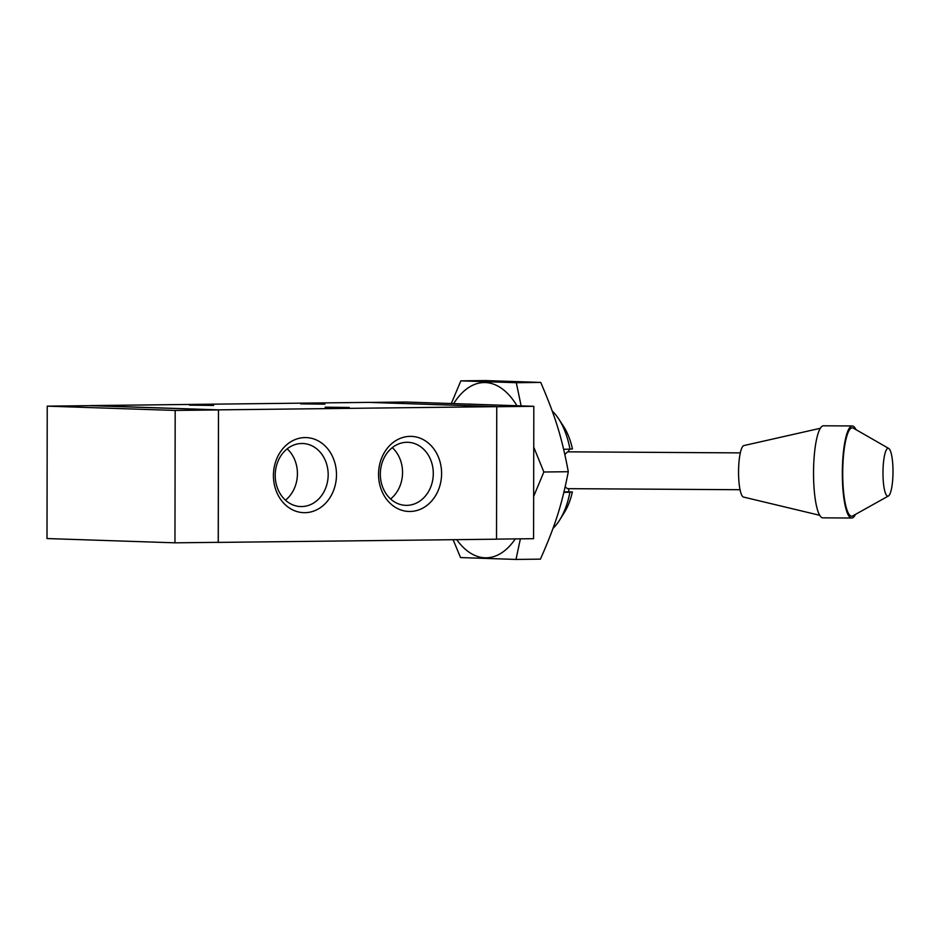 <?xml version="1.0" encoding="UTF-8"?>
<svg xmlns="http://www.w3.org/2000/svg" width="940" height="940" viewBox="0 0 940 940"><rect width="100%" height="100%" fill="white"/><g stroke="black" fill="none" stroke-linecap="round" stroke-linejoin="round"><path stroke-width="1.41" d="M273.423 475.499A37.565 31.525 -88.1 0 1 320.787 442.435A37.565 31.525 -88.1 0 1 320.669 507.471A37.565 31.525 -88.1 0 1 273.423 475.499M275.209 475.335A31.549 26.473 91.9 0 0 300.624 506.554A31.549 26.473 91.9 0 0 328.154 475.922A31.549 26.473 91.9 0 0 302.751 443.504A31.549 26.473 91.9 0 0 275.209 475.335M285.454 500.174A31.549 26.473 91.9 0 0 287.182 448.85M378.538 474.289A37.565 31.525 -88.1 0 1 425.902 441.224A37.565 31.525 -88.1 0 1 425.785 506.261A37.565 31.525 -88.1 0 1 378.538 474.289M380.324 474.124A31.549 26.473 91.9 0 0 405.739 505.344A31.549 26.473 91.9 0 0 433.27 474.712A31.549 26.473 91.9 0 0 407.866 442.294A31.549 26.473 91.9 0 0 380.324 474.124M390.582 498.964A31.549 26.473 91.9 0 0 392.297 447.64M189.457 405.14L213.603 405.446L189.457 405.14M300.753 403.859L324.899 404.165L300.753 403.859M325.123 407.173L349.281 407.478L325.123 407.173M552.203 410.968A66.282 36.002 89.3 0 1 558.595 418.782A66.282 36.002 89.3 0 1 569.981 449.191L572.46 448.921A56.706 30.808 -90.7 0 0 563.354 426.031L558.595 418.782M563.648 449.273L569.981 449.191M559.758 519.867L564.341 512.512A56.706 30.808 -90.7 0 0 572.378 491.996L569.899 492.266A66.282 36.002 89.3 0 1 559.758 519.867A66.282 36.002 89.3 0 1 553.014 528.362M569.899 492.266L563.883 492.337M496.52 539.125L533.579 538.691L533.814 406.303L471.539 404.212A66.282 36.002 -90.7 0 0 468.954 404.082A66.282 36.002 -90.7 0 0 468.144 404.106L405.857 402.026L370.395 402.426M567.126 491.82L572.378 491.996M471.539 404.212L468.144 404.106M496.755 406.726L533.814 406.303M47 538.549L47.235 406.151L175.181 410.439L174.958 542.827L47 538.549M175.181 410.439L218.468 409.934L90.51 405.657L47.235 406.151M218.468 409.934L218.233 542.333L174.958 542.827M218.503 409.863L218.28 542.404L496.52 539.196L496.755 406.656L368.727 402.379L90.475 405.587L218.503 409.863L496.755 406.656M218.28 542.404L216.6 542.345M820.291 428.288L743.857 445.584A25.78 5.393 90.4 0 0 738.558 471.833A25.78 5.393 90.4 0 0 743.54 497.072L819.762 515.308M882.977 472.691A23.935 5.017 90.4 0 0 888.429 495.991A23.935 5.017 90.4 0 0 893 472.244A23.935 5.017 90.4 0 0 888.723 448.451A23.935 5.017 90.4 0 0 882.977 472.691M856.011 429.651A46.025 9.635 90.4 0 0 852.263 425.961L823.452 425.785A46.025 9.635 90.4 0 0 813.535 472.726A46.025 9.635 90.4 0 0 822.888 517.846L851.699 518.022A46.025 9.635 90.4 0 0 855.494 514.38M852.263 425.961A46.025 9.635 90.4 0 0 842.334 472.902A46.025 9.635 90.4 0 0 851.699 518.022M888.723 448.451L853.344 428.123A44.192 9.259 90.4 0 0 842.722 472.867A44.192 9.259 90.4 0 0 852.803 515.884L888.429 495.991M564.858 454.572L567.548 451.835L740.297 452.892M740.062 489.716L567.408 488.659L565.175 486.826M563.965 492.008A58.915 1.21 0.1 0 0 568.794 491.538L568.806 488.671M456.723 539.654A87.643 47.599 -90.7 0 0 485.028 557.796A87.643 47.599 -90.7 0 0 515.285 538.902M516.918 405.739A87.643 47.599 -90.7 0 0 453.668 403.624M520.384 538.843L515.99 559.429L460.553 557.573L453.103 539.701M533.744 447.146L543.861 471.998L533.662 496.39M451.306 403.542L460.859 380.853L516.295 382.709L521.124 405.88M515.99 559.429L540.418 559.147C555.223 525.66 561.779 505.097 568.301 471.716C561.897 437.523 555.411 416.526 540.735 382.427L485.287 380.571L460.859 380.853M568.301 471.716L543.861 471.998M540.735 382.427L516.295 382.709M568.865 449.203L568.865 451.846"/></g></svg>
